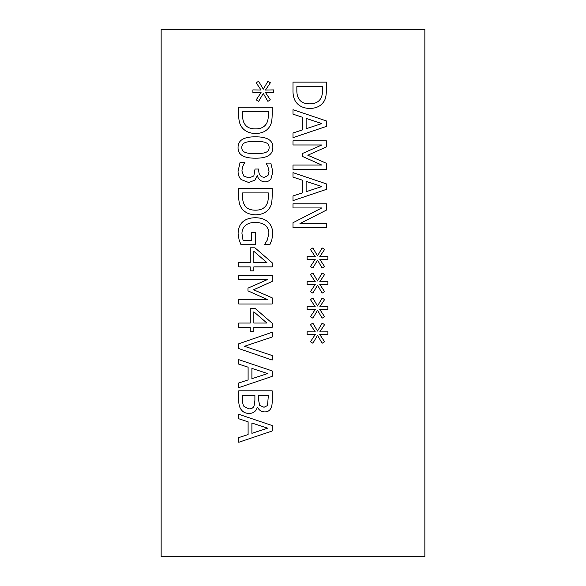 <?xml version="1.0" encoding="UTF-8"?>
<svg xmlns="http://www.w3.org/2000/svg" width="586" height="586" viewBox="0 0 586 586"><rect width="100%" height="100%" fill="white"/><g stroke="black" fill="none" stroke-linecap="round" stroke-linejoin="round"><path stroke-width="0.88" d="M267.619 428.168L251.892 423.026L251.892 433.332L267.619 428.168M238.766 418.77L238.766 414.28L272.168 425.539L272.168 431.01L238.766 442.269L238.766 437.588L248.105 434.556L248.105 421.803L238.766 418.77M272.168 355.541L272.168 360.06L238.766 348.56L238.766 343.77L272.168 332.262L272.168 337.031L244.421 346.282L272.168 355.541M266.886 323.033L253.841 311.803L253.841 323.033L266.886 323.033M253.841 331.317L250.244 331.317L250.244 327.34L238.766 327.34L238.766 323.033L250.244 323.033L250.244 308.28L254.954 308.28L272.168 323.223L272.168 327.34L253.841 327.34L253.841 331.317M239.088 239.799L238.114 233.631C238.106 228.826 239.557 224.98 242.472 222.094C245.461 219.237 249.804 217.787 255.496 217.736C260.902 217.794 265.128 219.252 268.19 222.123C271.179 224.958 272.702 228.804 272.761 233.653L271.845 239.85L269.897 244.589L264.535 244.589L267.348 239.989L268.923 233.14C268.513 226.335 264.081 222.746 255.628 222.365C251.174 222.394 247.797 223.413 245.505 225.427C243.168 227.368 241.989 230.042 241.959 233.462L243.044 240.341L251.68 240.341L251.68 232.598L255.577 232.598L255.577 244.728L240.985 244.728L239.088 239.799M266.322 205.122C267.692 202.998 268.359 200.053 268.322 196.303L268.322 192.919L242.611 192.919L242.611 196.303C242.501 200.134 243.241 203.21 244.831 205.532C246.831 208.638 250.39 210.184 255.496 210.184C260.638 210.176 264.249 208.491 266.322 205.122M269.516 208.045C266.645 212.454 261.957 214.703 255.437 214.813C249.094 214.615 244.435 212.344 241.447 207.993C239.491 205.063 238.597 201.115 238.766 196.164L238.766 188.48L272.168 188.48L272.168 196.083C272.116 201.95 271.23 205.935 269.516 208.045M263.29 93.416L258.66 101.349L256.199 99.884L261.07 92.551L252.896 92.713L252.896 89.892L261.07 90.032L256.17 82.751L258.631 81.264L263.29 89.189L267.919 81.264L270.38 82.751L265.48 90.061L273.655 89.892L273.655 92.713L265.48 92.522L270.351 99.884L267.89 101.349L263.29 93.416M266.322 123.836C267.692 121.712 268.359 118.768 268.322 115.017L268.322 111.633L242.611 111.633L242.611 115.017C242.501 118.848 243.241 121.925 244.831 124.247C246.831 127.352 250.39 128.898 255.496 128.898C260.638 128.891 264.249 127.206 266.322 123.836M269.516 126.759C266.645 131.169 261.957 133.425 255.437 133.527C249.094 133.33 244.435 131.059 241.447 126.708C239.491 123.778 238.597 119.83 238.766 114.878L238.766 107.194L272.168 107.194L272.168 114.797C272.116 120.665 271.23 124.65 269.516 126.759M255.467 153.642C260.023 153.686 263.422 153.283 265.67 152.426C267.963 151.584 269.12 149.95 269.135 147.526C269.135 145.086 267.963 143.431 265.619 142.544C263.275 141.702 259.876 141.314 255.437 141.38C250.962 141.292 247.607 141.666 245.373 142.515C243.014 143.321 241.813 144.991 241.769 147.526C241.769 149.943 242.941 151.584 245.292 152.448C247.49 153.283 250.881 153.679 255.467 153.642M272.842 147.526C272.864 154.741 267.07 158.293 255.467 158.191C243.673 158.264 237.872 154.704 238.062 147.526C237.989 140.281 243.783 136.714 255.437 136.831C267.267 136.75 273.069 140.318 272.842 147.526M267.97 175.536L269.003 171.478L267.949 166.688L266.081 163.113L270.813 163.113L272.871 171.83L270.974 178.869C269.589 180.832 267.531 181.828 264.806 181.843C260.836 181.484 258.345 179.426 257.335 175.675L254.844 180.166L248.676 182.495L241.146 179.543C239.11 177.58 238.077 174.833 238.062 171.317L240.121 162.197L244.86 162.52C243.197 164.732 242.223 167.574 241.93 171.046L243.798 176.108L248.999 177.946L253.841 175.947L255.035 169.017L258.741 169.017L258.741 170.504C258.785 174.775 260.653 177.038 264.345 177.302L267.97 175.536M266.886 262.565L253.841 251.328L253.841 262.565L266.886 262.565M253.841 270.849L250.244 270.849L250.244 266.864L238.766 266.864L238.766 262.565L250.244 262.565L250.244 247.812L254.954 247.812L272.168 262.755L272.168 266.864L253.841 266.864L253.841 270.849M272.168 304.002L238.766 304.002L238.766 299.563L267.538 299.563L247.966 290.846L247.966 288.144L267.538 279.507L238.766 279.507L238.766 275.369L272.168 275.369L272.168 281.427L253.57 289.77L272.168 297.835L272.168 304.002M267.619 373.546L251.892 368.396L251.892 378.71L267.619 373.546M238.766 364.148L238.766 359.658L272.168 370.916L272.168 376.388L238.766 387.646L238.766 382.958L248.105 379.933L248.105 367.18L238.766 364.148M267.509 405.563L268.381 395.25L258.609 395.25L258.609 400.282L259.715 405.402L264.022 407.27L267.509 405.563M254.031 406.135L254.895 400.282L254.895 395.25L242.553 395.25L242.553 398.854C242.45 402.457 242.919 404.985 243.966 406.428L248.838 408.838C251.255 409.021 252.984 408.12 254.031 406.135M257.335 407.211C256.155 411.284 253.386 413.372 249.028 413.467C245.68 413.357 243.161 412.207 241.476 410.002C239.593 407.812 238.692 404.604 238.766 400.392L238.766 390.811L272.168 390.811L272.168 399.659C272.314 403.886 271.86 406.809 270.813 408.435C269.531 410.793 267.48 411.951 264.645 411.899C261.393 411.797 259.012 410.237 257.496 407.211L257.335 407.211M161.15 29.3L161.15 556.7L424.85 556.7L424.85 29.3L161.15 29.3M317.524 310.228L312.895 318.161L310.434 316.696L315.305 309.364L307.13 309.525L307.13 306.712L315.305 306.844L310.404 299.563L312.865 298.076L317.524 306.009L322.154 298.076L324.615 299.563L319.714 306.874L327.889 306.712L327.889 309.525L319.714 309.335L324.585 316.696L322.124 318.161L317.524 310.228M317.524 260.103L312.895 268.029L310.434 266.571L315.305 259.232L307.13 259.393L307.13 256.58L315.305 256.719L310.404 249.438L312.865 247.944L317.524 255.877L322.154 247.944L324.615 249.438L319.714 256.741L327.889 256.58L327.889 259.393L319.714 259.21L324.585 266.571L322.124 268.029L317.524 260.103M326.402 169.479L293 169.479L293 165.04L321.773 165.04L302.2 156.323L302.2 153.613L321.773 144.976L293 144.976L293 140.838L326.402 140.838L326.402 146.903L307.804 155.239L326.402 163.304L326.402 169.479M293 114.175L293 109.685L326.402 120.943L326.402 126.408L293 137.673L293 132.985L302.339 129.96L302.339 117.207L293 114.175M323.75 101.7C320.879 106.103 316.191 108.359 309.672 108.461C303.328 108.264 298.67 105.993 295.681 101.642C293.725 98.712 292.832 94.771 293 89.812L293 82.128L326.402 82.128L326.402 89.731C326.351 95.599 325.464 99.583 323.75 101.7M293 177.133L293 172.643L326.402 183.901L326.402 189.373L293 200.632L293 195.951L302.339 192.919L302.339 180.166L293 177.133M326.402 227.698L293 227.698L293 222.717L321.802 207.942L293 207.942L293 203.796L326.402 203.796L326.402 210.103L299.959 223.559L326.402 223.559L326.402 227.698M317.524 285.162L312.895 293.095L310.434 291.638L315.305 284.298L307.13 284.459L307.13 281.646L315.305 281.778L310.404 274.497L312.865 273.01L317.524 280.943L322.154 273.01L324.615 274.497L319.714 281.807L327.889 281.646L327.889 284.459L319.714 284.269L324.585 291.638L322.124 293.095L317.524 285.162M317.524 335.295L312.895 343.228L310.434 341.763L315.305 334.43L307.13 334.591L307.13 331.779L315.305 331.91L310.404 324.629L312.865 323.142L317.524 331.075L322.154 323.142L324.615 324.629L319.714 331.94L327.889 331.779L327.889 334.591L319.714 334.401L324.585 341.763L322.124 343.228L317.524 335.295M321.853 123.565L306.126 118.423L306.126 128.737L321.853 123.565M320.557 98.778C321.926 96.646 322.593 93.701 322.556 89.951L322.556 86.567L296.846 86.567L296.846 89.951C296.736 93.782 297.476 96.858 299.065 99.181C301.065 102.286 304.625 103.839 309.73 103.839C314.872 103.825 318.484 102.14 320.557 98.778M321.853 186.531L306.126 181.389L306.126 191.695L321.853 186.531"/></g></svg>
